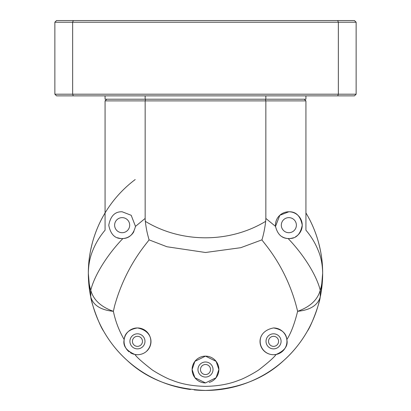 <?xml version="1.0" encoding="UTF-8"?>
<svg xmlns="http://www.w3.org/2000/svg" width="411" height="411" viewBox="0 0 411 411"><rect width="100%" height="100%" fill="white"/><g stroke="black" fill="none" stroke-linecap="round" stroke-linejoin="round"><path stroke-width="0.62" d="M137.449 346.36A5.019 5.019 0 0 1 132.424 341.341A5.019 5.019 0 0 1 137.449 336.316A5.019 5.019 0 0 1 142.468 341.341A5.019 5.019 0 0 1 137.449 346.36M205.5 374.549A5.019 5.019 0 0 1 200.481 369.53A5.019 5.019 0 0 1 205.5 364.506A5.019 5.019 0 0 1 210.519 369.53A5.019 5.019 0 0 1 205.5 374.549M273.551 346.36A5.019 5.019 0 0 1 268.532 341.341A5.019 5.019 0 0 1 273.551 336.316A5.019 5.019 0 0 1 278.576 341.341A5.019 5.019 0 0 1 273.551 346.36M245.28 383.489A117.161 117.161 0 0 1 194.131 389.895A117.161 117.161 0 0 0 205.5 390.45C173.211 389.14 147.087 379.122 127.133 360.385C117.962 352.206 110.133 342.476 103.649 331.199C99.416 325.414 91.288 302.994 90.759 296.983C89.213 289.935 88.401 282.038 88.339 273.289A117.161 117.161 0 0 0 190.447 389.479A117.161 117.161 0 0 1 88.339 273.289C88.447 260.24 89.865 252.75 92.598 241.976C95.573 231.434 99.729 221.755 105.077 212.939M295.607 348.168A117.161 117.161 0 0 0 322.661 273.289C322.599 282.038 321.792 289.935 320.241 296.983C319.712 302.979 311.589 325.414 307.351 331.199C300.862 342.481 293.038 352.212 283.867 360.385C263.888 379.122 237.764 389.145 205.5 390.45A117.161 117.161 0 0 0 293.495 350.645M305.928 223.861L305.923 212.939C311.271 221.755 315.427 231.434 318.402 241.976C321.135 252.75 322.553 260.24 322.661 273.289A117.161 117.161 0 0 0 305.928 212.939A117.161 117.161 0 0 1 322.661 273.289C322.553 265.023 321.135 257.569 318.402 250.921C315.427 243.389 311.271 236.479 305.923 230.181M261.262 336.018A13.388 13.388 0 0 0 272 354.642M137.449 354.729L134.931 354.493A13.388 13.388 0 0 0 137.449 354.729C153.108 354.482 157.726 331.811 137.449 327.947C129.126 329.381 124.703 333.249 124.173 339.563C122.714 345.759 126.295 350.737 134.931 354.493C136.622 357.077 142.011 361.921 151.099 369.032C152.82 370.707 166.337 378.485 171.819 380.129C181.266 384.033 192.492 386.114 205.5 386.366C218.292 386.135 229.523 384.059 239.181 380.134C244.596 378.48 258.01 370.83 259.896 369.032C268.994 361.921 274.384 357.072 276.069 354.493L273.551 354.729C257.892 354.482 253.274 331.811 273.551 327.947C281.874 329.381 286.297 333.249 286.827 339.563C290.86 333.485 294.461 324.068 297.621 311.317C310.223 310.053 317.765 305.275 320.241 296.983L320.241 290.212C321.787 285.177 322.599 279.537 322.661 273.289A117.161 117.161 0 0 1 248.747 382.179M209.168 382.405A13.388 13.388 0 0 0 218.888 369.53L216.119 361.372L205.5 356.137L194.876 361.377L192.112 369.53L194.906 377.714L205.5 382.918L216.094 377.719L218.888 369.53A13.388 13.388 0 0 0 205.5 356.137A13.388 13.388 0 0 0 192.112 369.53A13.388 13.388 0 0 0 205.5 382.918M105.077 230.181C99.729 236.479 95.573 243.389 92.598 250.921C89.865 257.569 88.447 265.023 88.339 273.289A117.161 117.161 0 0 1 135.204 179.556A117.161 117.161 0 0 0 88.339 273.289C88.401 279.537 89.208 285.177 90.759 290.212L90.759 296.983C93.235 305.275 100.777 310.053 113.379 311.317L114.556 306.072C125.72 265.732 147.03 243.245 149.059 239.854L166.979 246.759L205.5 252.493L240.764 247.694L261.941 239.854C262.912 242.254 287.125 266.703 297.621 311.317C310.089 306.889 317.626 299.85 320.241 290.212C316.419 274.815 303.282 254.286 288.126 238.539A13.388 13.388 0 0 0 288.846 238.555L288.126 238.539C281.705 238.318 277.497 234.27 275.514 226.384L279.809 215.287L288.846 211.778A13.388 13.388 0 0 0 275.514 226.384L265.85 218.431L265.85 100.89L105.072 100.89L105.072 230.181M146.979 350.747A13.388 13.388 0 0 0 137.449 327.947A13.388 13.388 0 0 0 129.182 351.873M130.446 352.756A13.388 13.388 0 0 0 133.976 354.272M282.059 236.71A13.388 13.388 0 0 0 287.823 238.519M117.587 237.753A13.388 13.388 0 0 0 122.154 238.555C115.039 238.832 110.574 234.383 108.761 225.218C110.533 215.986 114.998 211.506 122.154 211.778L131.191 215.287L135.486 226.384L145.15 218.431L145.15 100.89L145.617 99.215M273.551 333.809A7.532 7.532 0 0 0 266.02 341.341A7.532 7.532 0 0 0 273.551 348.872A7.532 7.532 0 0 0 281.083 341.341A7.532 7.532 0 0 0 273.551 333.809M137.449 333.809A7.532 7.532 0 0 0 129.917 341.341A7.532 7.532 0 0 0 137.449 348.872A7.532 7.532 0 0 0 144.98 341.341A7.532 7.532 0 0 0 137.449 333.809M288.846 217.635A7.532 7.532 0 0 0 281.314 225.166A7.532 7.532 0 0 0 288.846 232.698A7.532 7.532 0 0 0 296.377 225.166A7.532 7.532 0 0 0 288.846 217.635M205.5 361.999A7.532 7.532 0 0 0 197.968 369.53A7.532 7.532 0 0 0 205.5 377.062A7.532 7.532 0 0 0 213.032 369.53A7.532 7.532 0 0 0 205.5 361.999M122.154 217.635A7.532 7.532 0 0 0 114.623 225.166A7.532 7.532 0 0 0 122.154 232.698A7.532 7.532 0 0 0 129.686 225.166A7.532 7.532 0 0 0 122.154 217.635M304.253 99.215L305.928 100.89L305.928 230.181M276.069 354.493C284.7 350.742 288.281 345.769 286.827 339.563M135.486 226.384C133.477 234.291 129.275 238.339 122.874 238.539L122.154 238.555A13.388 13.388 0 0 0 122.874 238.539C107.718 254.286 94.581 274.82 90.759 290.212C93.374 299.85 100.916 306.889 113.379 311.317C115.44 321.284 119.036 330.696 124.173 339.563M305.928 100.89L265.85 100.89L265.383 99.215M295.555 236.757A13.388 13.388 0 0 0 288.846 211.778C295.971 211.501 300.436 215.96 302.239 225.151C300.472 234.347 296.007 238.817 288.846 238.555A13.388 13.388 0 0 0 293.439 237.748M106.747 99.215L105.072 100.89M273.551 354.729A13.388 13.388 0 0 0 286.945 341.341A13.388 13.388 0 0 0 273.551 327.947M261.941 239.854C263.595 234.537 264.843 228.362 265.686 221.334L265.85 218.431M145.15 218.431L145.314 221.334C146.408 230.103 147.241 233.186 149.059 239.854M122.976 238.529A13.388 13.388 0 0 0 133.919 231.552M54.863 89.172L54.863 52.351L54.863 89.172M337.714 95.871L354.462 95.871L356.137 94.196L338.351 94.196L337.714 95.871L56.538 95.871L54.863 94.196L72.649 94.196L73.286 95.871M338.351 94.196L72.649 94.196L72.649 22.225L338.351 22.225L338.351 94.196M265.85 95.871L265.85 99.215L305.928 99.215L305.928 95.871M105.072 95.871L105.072 99.215L145.15 99.215L145.15 95.871M265.85 99.215L145.15 99.215M356.137 94.196L356.137 22.225L338.351 22.225L337.714 20.55L73.286 20.55L72.649 22.225L54.863 22.225L54.863 94.196M337.714 20.55L354.462 20.55L356.137 22.225M73.286 20.55L56.538 20.55L54.863 22.225M94.083 237.039C90.245 248.974 88.329 261.052 88.339 273.289A117.161 117.161 0 0 1 105.072 212.939M320.976 293.1L322.661 273.289A117.161 117.161 0 0 0 305.928 212.939M145.314 221.334C181.467 243.302 229.528 243.276 265.686 221.334M88.339 273.289L90.024 293.1M322.661 273.289C322.671 260.862 320.693 248.598 316.737 236.495"/></g></svg>
